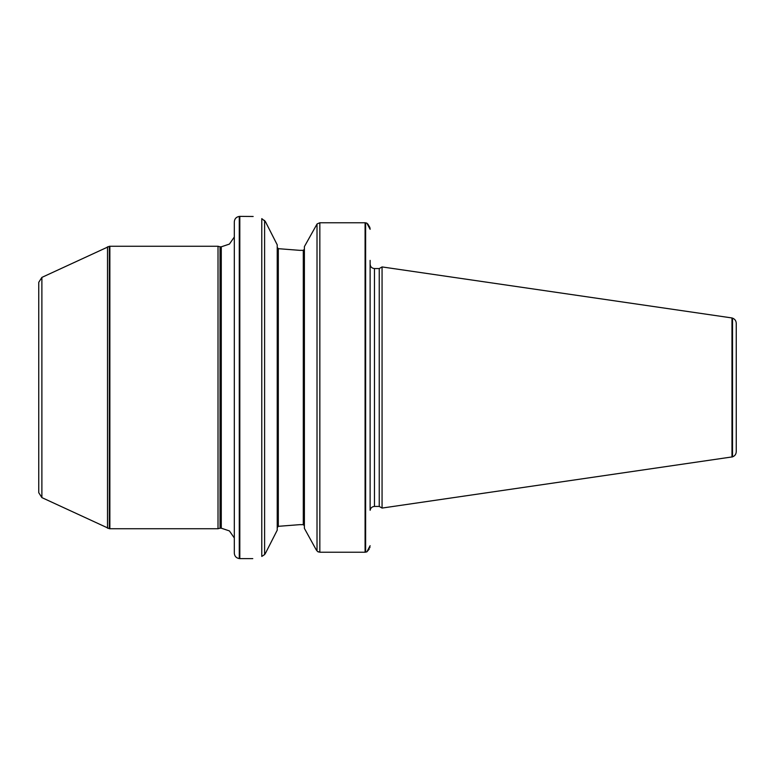 <?xml version="1.0" encoding="UTF-8"?>
<svg xmlns="http://www.w3.org/2000/svg" width="775" height="775" viewBox="0 0 775 775"><rect width="100%" height="100%" fill="white"/><g stroke="black" fill="none" stroke-linecap="round" stroke-linejoin="round"><path stroke-width="1.16" d="M370.121 260.39L370.121 510.27M367.718 223.878L369.82 227.356M369.966 227.918L370.121 229.293L366.856 223.132L365.083 222.764L365.083 552.236L366.856 551.868L370.121 545.707M369.966 547.092L369.782 547.78M369.22 549.107L366.856 551.858M365.083 222.764L319.833 222.764L317.178 223.878M317.498 551.442L319.833 552.236L365.083 552.236M318.457 551.994L317.818 551.674M304.391 246.624L317.014 224.062L304.391 246.624L304.391 528.376L316.152 549.698L304.391 528.376M304.391 525.789L303.296 524.656L304.391 525.789L303.296 524.656L299.77 524.656L278.312 526.322L299.77 524.656M299.77 250.344L278.312 248.678L299.77 250.344L303.296 250.344L304.391 249.211L303.403 250.344M277.799 248.465L277.227 247.38L278.312 248.678L278.312 526.322L277.227 527.62L277.799 526.535M264.604 220.4L264.604 554.59L261.776 556.44C249.889 559.279 249.889 559.279 261.776 556.44L261.776 218.627C249.86 215.702 249.86 215.702 261.776 218.627L265.341 221.485L277.227 244.832L277.227 530.168L265.515 553.176L277.227 530.168M239.272 216.428C236.22 216.961 234.573 218.763 234.312 221.844L234.312 553.156C234.573 556.237 236.22 558.039 239.272 558.572L239.272 216.428L239.814 216.38L239.814 558.62L252.776 558.62M253.163 216.487L239.814 216.38M732.52 456.863L732.52 318.137C734.874 319.058 736.114 320.772 736.25 323.291L736.25 451.709C736.114 454.228 734.874 455.942 732.52 456.863L382.065 508.071L382.065 266.929L731.978 317.953L731.978 457.047M382.065 266.929L379.246 268.557L379.246 506.443L382.065 508.071M379.246 506.443L374.461 506.443C372.058 506.637 370.624 507.906 370.15 510.27M316.152 549.698L317.014 550.909L317.014 224.091M264.604 554.59L265.515 553.176M234.312 237.024L229.419 244.086L221.272 246.808L221.272 528.192L229.419 530.914L234.312 537.976M221.272 246.808L220.042 246.808L220.042 528.192L218.017 528.734L109.866 528.734L109.866 246.266L218.017 246.266L218.017 528.734M221.272 528.192L220.042 528.192M109.323 528.695L41.889 497.608L41.889 277.392L109.323 246.305L109.323 528.695L109.866 528.734M41.889 497.608L38.75 492.687L38.75 282.313L41.889 277.392M319.833 222.764L319.833 552.236M303.296 250.344L303.296 524.656M379.246 268.557L374.461 268.557L374.461 506.443M365.626 222.842L365.626 552.158M107.502 246.799L107.502 528.201M732.52 318.137L731.978 317.953M374.461 268.557C371.826 268.295 370.373 266.852 370.121 264.207M239.272 558.572L239.814 558.62M220.042 246.808L218.017 246.266M109.323 246.305L109.866 246.266"/></g></svg>
